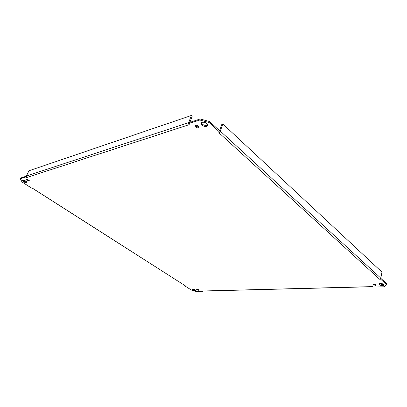 <?xml version="1.0" encoding="UTF-8"?>
<svg xmlns="http://www.w3.org/2000/svg" width="407" height="407" viewBox="0 0 407 407"><rect width="100%" height="100%" fill="white"/><g stroke="black" fill="none" stroke-linecap="round" stroke-linejoin="round"><path stroke-width="0.61" d="M380.652 279.182L386.497 284.518L386.65 283.659L380.81 278.317L380.652 279.182L379.629 279.217L218.829 132.677L219.902 132.356L220.253 131.329L209.529 121.515L200.158 118.986L188.65 122.777L188.268 123.789L189.26 124.659L26.791 177.503L25.921 176.938L20.35 178.765L22.029 181.995L31.42 187.993L31.888 187.851M31.919 187.846L185.755 286.096L31.827 187.871M185.755 286.096L185.19 286.111L185.277 285.856M25.921 176.938L26.292 176.19L20.716 178.022L20.35 178.765M379.339 283.689L382.916 284.788L383.974 284.585M201.373 122.649L201.551 123.194C202.864 124.929 204.635 125.636 206.873 125.31L207.56 124.939M22.751 180.057C23.794 181.207 25.102 181.822 26.669 181.904M192.531 289.077L195.319 290.023M373.692 284.117L375.625 284.579M195.553 125.412L195.589 125.488C196.403 126.567 197.502 127.009 198.891 126.816L199.074 126.74M27.218 179.456L29.065 180.326M197.481 289.301L198.295 289.565M202.813 291.071L202.722 291.361L196.342 291.519L191.29 290.008L185.19 286.111M202.722 291.361L202.498 291.081M202.182 291.01L372.649 286.604L373.173 287.067L384.223 286.787L386.497 284.518M379.629 279.217L380.835 278.169L381.949 272.074L222.797 123.942L220.248 131.329M188.268 123.789L199.781 120.019L209.162 122.548L219.902 132.356M382.763 285.638C380.993 285.577 379.756 285.154 379.059 284.376C378.139 283.007 383.419 283.394 384.101 284.752C384.325 285.276 383.882 285.572 382.763 285.638M206.507 126.333C204.268 126.658 202.493 125.951 201.18 124.216C199.598 121.449 206.084 121.617 207.377 124.394C207.794 125.32 207.504 125.972 206.507 126.333M26.48 182.606C24.741 182.595 23.347 181.934 22.299 180.616C21.703 179.197 26.379 180.733 26.755 182.082L26.48 182.606M195.111 290.664L192.104 289.448C192.893 288.853 194.073 289.133 195.64 290.283L195.111 290.664M375.468 285.424L373.168 284.635C373.718 283.877 374.755 283.959 376.282 284.885L375.468 285.424M198.519 127.829C197.136 128.022 196.032 127.579 195.212 126.501C195.625 124.852 196.896 124.908 199.038 126.663L198.519 127.829M29.187 181.054L26.557 179.808C27.177 179.228 28.114 179.533 29.365 180.718L29.187 181.054M198.56 290.257L196.673 289.499C197.166 289.118 197.909 289.291 198.896 290.013L198.56 290.257M219.627 130.759L221.876 124.227L222.797 123.942M188.66 122.772L191.371 115.481L192.211 116.234L189.927 122.354M26.791 177.503L26.353 176.063L28.953 170.777L191.371 115.481M200.158 118.986L199.781 120.019M209.162 122.548L209.529 121.515M380.835 278.169L220.314 131.161M188.711 122.609L26.353 176.063M202.391 291.086L372.766 286.711M379.059 284.376L379.166 283.796M201.18 124.216L201.551 123.194M22.299 180.616L22.548 180.103M192.104 289.448L192.201 289.158M373.168 284.635L373.234 284.279M195.212 126.501L195.589 125.488M26.557 179.808L26.72 179.477"/></g></svg>

